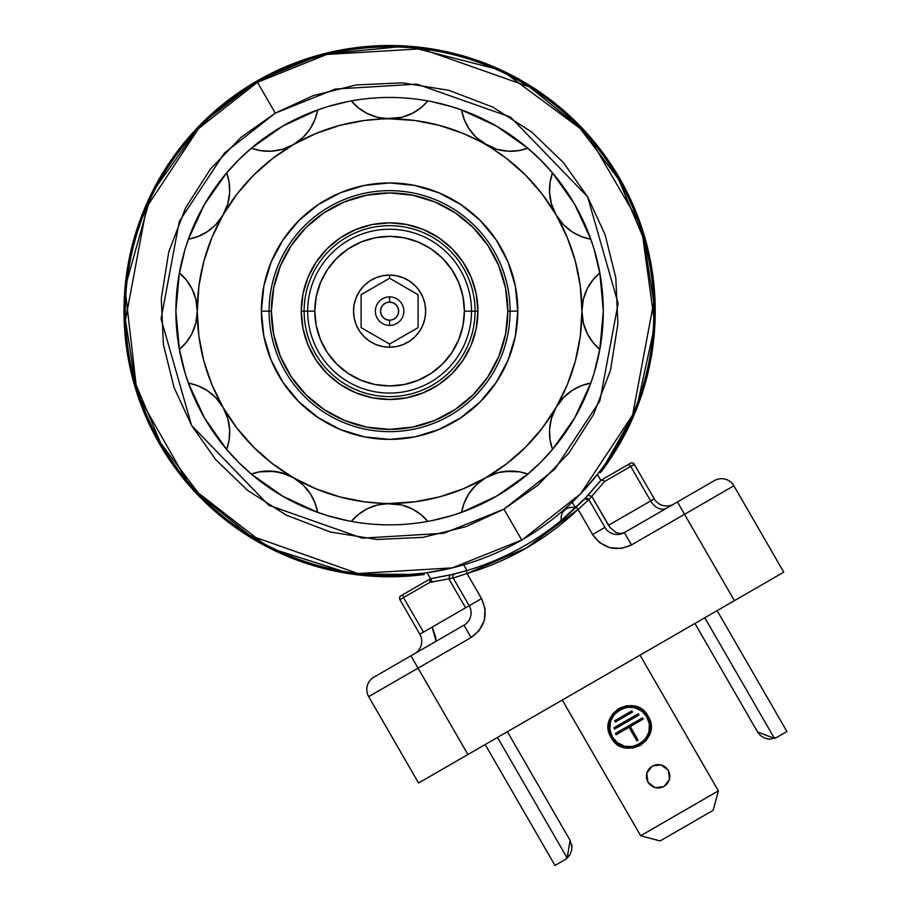 <?xml version="1.0" encoding="UTF-8"?>
<svg xmlns="http://www.w3.org/2000/svg" width="911" height="911" viewBox="0 0 911 911"><rect width="100%" height="100%" fill="white"/><g stroke="black" fill="none" stroke-linecap="round" stroke-linejoin="round"><path stroke-width="1.37" d="M389.601 190.65A120.503 120.503 0 0 1 510.103 311.152A120.503 120.503 0 0 1 389.601 431.655A120.503 120.503 0 0 0 510.103 311.152L507.814 311.152A118.214 118.214 0 0 1 389.601 429.377A118.214 118.214 0 0 1 271.376 311.152L269.098 311.152A120.503 120.503 0 0 0 389.601 431.655A120.503 120.503 0 0 1 269.098 311.152L271.376 311.152L273.653 334.212L280.383 356.395L291.304 376.835L306.005 394.748L323.917 409.449L344.358 420.37L366.541 427.1L389.601 429.377L412.66 427.1L434.843 420.37L455.272 409.449L473.196 394.748L487.897 376.835L498.818 356.395L505.548 334.212L507.814 311.152L505.548 288.092L498.818 265.91L487.897 245.469L473.196 227.556L455.272 212.855L434.843 201.935L412.66 195.205L389.601 192.938L366.541 195.205L344.358 201.935L323.917 212.855L306.005 227.556L291.304 245.469L280.383 265.91L273.653 288.092L271.376 311.152A118.214 118.214 0 0 1 389.601 192.938A118.214 118.214 0 0 1 507.814 311.152L510.103 311.152A120.503 120.503 0 0 0 389.601 190.65A120.503 120.503 0 0 0 269.098 311.152A120.503 120.503 0 0 1 389.601 190.65M475.075 311.152A85.475 85.475 0 0 0 389.601 225.677A85.475 85.475 0 0 0 304.126 311.152L301.268 311.152A88.333 88.333 0 0 1 389.601 222.831A88.333 88.333 0 0 1 477.922 311.152L475.075 311.152A85.475 85.475 0 0 1 389.601 396.627A85.475 85.475 0 0 1 304.126 311.152A85.475 85.475 0 0 1 389.601 225.677A85.475 85.475 0 0 1 475.075 311.152L477.922 311.152A88.333 88.333 0 0 1 389.601 399.485A88.333 88.333 0 0 1 301.268 311.152L304.126 311.152A85.475 85.475 0 0 0 389.601 396.627A85.475 85.475 0 0 0 475.075 311.152L471.511 311.152L475.075 311.152M301.268 311.152L302.964 293.923L307.998 277.354L316.163 262.083L327.14 248.692L340.532 237.714L355.802 229.549L372.371 224.527L389.601 222.831L406.83 224.527L423.399 229.549L438.669 237.714L452.061 248.692L463.039 262.083L471.203 277.354L476.225 293.923L477.922 311.152L476.225 328.381L471.203 344.95L463.039 360.221L452.061 373.612L438.669 384.59L423.399 392.755L406.83 397.788L389.601 399.485L372.371 397.788L355.802 392.755L340.532 384.59L327.14 373.612L316.163 360.221L307.998 344.95L302.964 328.381L301.268 311.152M304.126 311.152L307.679 311.152L304.126 311.152M368.067 290.689L361.109 294.709L361.109 327.607L389.601 344.051L389.601 347.228A36.076 36.076 0 0 1 353.525 311.152A36.076 36.076 0 0 1 389.601 275.076L389.601 278.254L368.067 290.689L389.601 278.254L389.601 275.076L382.563 275.771L375.799 277.832L369.559 281.157L364.093 285.644L359.606 291.11L356.269 297.35L354.22 304.115L353.525 311.152L354.22 318.19L356.269 324.954L359.606 331.194L364.093 336.66L369.559 341.147L375.799 344.483L382.563 346.533L389.601 347.228L396.638 346.533L403.402 344.483L409.643 341.147L415.109 336.66L419.595 331.194L422.92 324.954L424.981 318.19L425.676 311.152L424.981 304.115L422.92 297.35L419.595 291.11L415.109 285.644L409.643 281.157L403.402 277.832L396.638 275.771L389.601 275.076A36.076 36.076 0 0 1 425.676 311.152A36.076 36.076 0 0 1 389.601 347.228L389.601 344.051L418.092 327.607L418.092 294.709L389.601 278.254L418.092 294.709L418.092 327.607L389.601 344.051L361.109 327.607L361.109 294.709L368.067 290.689M471.511 311.152L464.394 311.152A74.793 74.793 0 0 1 389.601 385.945A74.793 74.793 0 0 1 314.807 311.152L307.679 311.152A81.922 81.922 0 0 0 389.601 393.074A81.922 81.922 0 0 0 471.511 311.152A81.922 81.922 0 0 1 389.601 393.074A81.922 81.922 0 0 1 307.679 311.152A81.922 81.922 0 0 1 389.601 229.242A81.922 81.922 0 0 1 471.511 311.152A81.922 81.922 0 0 0 389.601 229.242A81.922 81.922 0 0 0 307.679 311.152L314.807 311.152A74.793 74.793 0 0 1 389.601 236.359A74.793 74.793 0 0 1 464.394 311.152L471.511 311.152M314.807 311.152L316.242 296.565L320.501 282.535L327.413 269.599L336.717 258.269L348.048 248.965L360.972 242.053L375.002 237.794L389.601 236.359L404.188 237.794L418.217 242.053L431.154 248.965L442.484 258.269L451.788 269.599L458.7 282.535L462.959 296.565L464.394 311.152L462.959 325.739L458.7 339.78L451.788 352.705L442.484 364.036L431.154 373.339L418.217 380.251L404.188 384.51L389.601 385.945L375.002 384.51L360.972 380.251L348.048 373.339L336.717 364.036L327.413 352.705L320.501 339.78L316.242 325.739L314.807 311.152M389.601 296.906L389.601 302.088A9.064 9.064 0 0 1 398.665 311.152A9.064 9.064 0 0 1 389.601 320.216L389.601 325.398A14.246 14.246 0 0 0 403.846 311.152A14.246 14.246 0 0 0 389.601 296.906A14.246 14.246 0 0 0 375.355 311.152A14.246 14.246 0 0 0 389.601 325.398L389.601 320.216L393.062 319.522L396 317.563L397.97 314.625L398.665 311.152L397.97 307.69L396 304.741L393.062 302.782L389.601 302.088L386.127 302.782L383.189 304.741L381.231 307.69L380.536 311.152L381.231 314.625L383.189 317.563L386.127 319.522L389.601 320.216A9.064 9.064 0 0 1 380.536 311.152A9.064 9.064 0 0 1 389.601 302.088L389.601 296.906M647.983 715.955L635.183 706.287L642.927 710.181L648.154 716.251C662.98 739.538 623.876 762.063 611.144 737.614C596.318 714.326 635.423 691.802 648.154 716.251L650.784 723.812L650.295 732.467L646.4 740.21L640.331 745.437L632.769 748.079L624.115 747.578L616.371 743.683L611.144 737.614L608.514 730.053L609.003 721.398L612.898 713.655L618.968 708.428L626.529 705.797L635.183 706.287M635.024 706.253L618.968 708.428M618.808 708.519L609.003 721.398M608.969 721.569L610.962 737.306M668.23 770.262L661.181 764.933L665.44 767.073L668.321 770.41C671.259 776.924 669.824 782.276 664.017 786.466C657.491 789.393 652.139 787.958 647.96 782.162C645.034 775.648 646.457 770.296 652.265 766.105C658.79 763.179 664.142 764.602 668.321 770.41L669.767 774.566L669.494 779.326L667.353 783.585L664.017 786.466L659.86 787.913L655.1 787.639L650.841 785.498L647.96 782.162L646.514 778.005L646.787 773.245L648.928 768.986L652.265 766.105L656.421 764.659L661.181 764.933M661.022 764.887L652.583 765.935M651.98 766.276L646.787 773.245L648.928 768.986L652.265 766.105M646.753 773.405L647.96 782.162M562.292 700.024L640.649 835.74L660.111 840.955L640.649 835.74L718.38 790.862L640.649 835.74L562.292 700.024M660.111 840.955L713.165 810.323L718.38 790.862L713.165 810.323L660.111 840.955M718.38 790.862L640.023 655.146L718.38 790.862M664.301 786.295L669.494 779.326L667.353 783.585L664.017 786.466M669.539 779.167L668.321 770.41M648.051 782.31L655.1 787.639L659.86 787.913M655.26 787.673L663.709 786.637M611.315 737.921L624.115 747.578M624.286 747.612L640.331 745.449M640.49 745.357L650.283 732.467M650.329 732.307L648.336 716.558M774.452 738.411L777.072 737.238L774.452 738.411L704.795 617.749L774.452 738.411L757.61 732.023L760.605 735.655L764.898 738.217L769.806 739.14L776.331 737.637L786.933 731.533L717.128 610.621L786.933 731.533L777.072 737.238L774.452 738.411L757.61 732.023L694.922 623.443L757.61 732.023L760.605 735.655L764.898 738.217M769.806 739.14L767.347 738.901L769.806 739.14M752.748 672.318L758.442 682.18M565.572 859.312L567.189 858.082L497.52 737.42L567.189 858.082L570.138 854.416L565.651 859.267M571.801 849.701L570.138 854.416L571.801 849.701L571.721 844.702L571.983 847.162L570.07 840.295L507.393 731.715L570.07 840.295L567.189 858.082L564.854 859.756L567.189 858.082M485.187 744.538L554.993 865.45L564.854 859.756L554.993 865.45L485.187 744.538M532.195 825.97L526.501 816.097M561.37 520.352A10.681 10.681 0 0 1 575.422 507.974A10.681 10.681 0 0 0 561.37 520.352L585.477 497.975M567.382 508.292L565.936 509.09M570.366 507.438L568.851 507.757M572.245 502.143L575.547 507.86M600.827 480.416L600.349 481.019L600.827 480.416L597.377 474.449L600.896 480.325L587.948 495.345L591.774 496.279L608.514 525.283L654.257 498.875L634.307 464.325A2.847 2.847 0 0 0 630.423 463.289L600.896 480.325L584.384 499.103L588.905 499.661L591.774 496.279L609.971 527.446L616.109 532.525L620.653 533.573L624.365 532.582L631.494 544.915L684.537 514.294L734.403 600.656L783.756 572.165L733.89 485.791L783.756 572.165L734.403 600.656L684.537 514.294L733.89 485.791L684.537 514.294L677.42 501.95L684.537 514.294L631.494 544.915L624.365 532.582L621.37 533.527M588.142 498.795L587.026 498.294L588.905 499.661L578.075 509.386L588.905 499.661L604.904 527.367A14.246 14.246 0 0 0 624.365 532.582L714.429 480.587A14.246 14.246 0 0 1 733.89 485.791A14.246 14.246 0 0 0 714.429 480.587L624.365 532.582A14.246 14.246 0 0 1 604.904 527.367L592.571 534.495C602.752 548.502 615.734 551.975 631.494 544.915L621.404 548.433L609.869 547.762L599.54 542.569L592.571 534.495L604.904 527.367L588.905 499.661L604.528 481.52L630.697 466.409A2.847 2.016 -120 0 0 627.531 464.952A2.847 2.016 60 0 1 630.697 466.409L634.307 464.325L630.697 466.409L650.648 500.959L654.257 498.875A14.246 14.246 0 0 0 673.719 504.09A14.246 14.246 0 0 1 654.257 498.875L634.307 464.325A2.847 2.847 0 0 0 630.423 463.289M603.549 480.552L604.528 481.52L591.774 496.279L587.948 495.345L576.105 507.325L578.075 509.386L592.571 534.495L578.075 509.386L576.105 507.325A270.681 270.681 0 0 1 466.227 570.764L467.036 573.497C509.124 560.914 546.133 539.551 578.075 509.386L526.364 548.035L467.036 573.497L466.227 570.764L454.976 573.816A2.847 2.847 0 0 0 453.188 578.007L467.036 573.497L453.188 578.007L469.188 605.724A14.246 14.246 0 0 1 463.972 625.185L471.101 637.518C485.107 627.337 488.581 614.356 481.532 598.595L469.188 605.724A14.246 14.246 0 0 1 463.972 625.185L410.929 655.806L467.912 754.513L734.403 600.656L467.912 754.513L418.047 668.15L471.101 637.518L418.047 668.15L410.929 655.806L373.909 677.18A14.246 14.246 0 0 0 368.693 696.642L418.047 668.15L368.693 696.642A14.246 14.246 0 0 1 373.909 677.18L463.972 625.185L471.101 637.518L479.186 630.549L484.379 620.22L485.039 608.685L481.532 598.595L467.036 573.497L481.532 598.595L465.578 607.808L448.838 578.804L429.673 582.471L430.231 578.861L400.942 595.771A2.847 2.847 0 0 0 399.895 599.666L419.846 634.215L423.456 632.132L403.505 597.582L399.895 599.666A2.847 2.847 0 0 1 400.942 595.771M666.488 508.258A14.246 10.078 60 0 1 650.648 500.959A14.246 10.078 -120 0 0 666.488 508.258M608.514 525.283L650.648 500.959L630.697 466.409L604.528 481.52L602.854 480.165L600.804 480.382M588.221 498.864L585.648 498.34L584.384 499.103L576.105 507.325A270.681 270.681 0 0 1 466.227 570.764L449.943 575.023L448.838 578.804L453.188 578.007A2.847 2.847 0 0 1 453.792 574.431L453.758 574.465M414.63 653.677A14.246 14.246 0 0 0 419.846 634.215L399.895 599.666L403.505 597.582A2.847 2.016 -120 0 1 403.824 594.109A2.847 2.016 60 0 0 403.505 597.582L429.673 582.471L403.505 597.582L423.456 632.132L465.578 607.808L448.838 578.804L453.188 578.007L469.188 605.724M432.178 627.087L436.005 641.333L435.686 637.176L432.178 627.087M452.813 576.754A2.847 2.847 0 0 1 452.972 575.65L452.835 576.948A2.847 2.847 0 0 1 452.824 576.845M452.835 576.959L452.972 575.65A2.847 2.847 0 0 1 453.689 574.534L455.671 573.645M429.673 582.471L431.973 581.15L432.474 582.027L427.122 572.746L430.573 578.713L449.886 575.035M453.484 574.192L466.979 570.537L463.676 564.831M430.459 578.736L453.644 574.146M573.839 509.454L574.636 508.702M563.966 518.188A270.681 270.681 0 0 0 572.951 510.274M482.841 565.264L483.866 564.888M470.361 569.5A270.681 270.681 0 0 0 481.714 565.674M430.573 578.713L449.943 575.023M629.672 463.722L601.123 480.199M449.749 765.001L418.559 783.005L368.693 696.642L418.559 783.005L467.912 754.513L418.559 783.005M522.777 539.414L580.535 493.864L632.621 414.96L653.722 302.27L643.952 239.422L618.467 179.023L578.895 126.754L529.359 86.864L421.212 48.784L326.833 54.444L257.46 82.286L198.666 128.44L146.569 207.344L125.479 320.046L135.249 382.882L160.735 443.293L200.306 495.561L249.842 535.44L357.989 573.52L452.368 567.86L521.73 540.018L503.931 509.169L443.908 533.265L362.248 538.162L268.677 505.218L191.583 425.483L161.076 318.85L179.33 221.339L224.402 153.071L275.27 113.135L257.46 82.286A264.27 264.27 0 0 1 618.467 179.023A264.27 264.27 0 0 1 521.73 540.018L524.542 538.378M600.474 472.672L627.622 429.047L644.157 387.004L653.335 342.775L654.872 297.624L648.746 252.859L635.115 209.792L614.39 169.651L587.162 133.598L554.218 102.692L516.503 77.811L475.132 59.682L431.279 48.818L386.218 45.55L341.249 49.968L297.692 61.937L256.788 81.113A265.625 265.625 0 0 1 600.372 472.809L636.299 409.62L654.872 324.817L641.287 226.235L587.322 133.78L501.802 70.386L406.841 46.085L322.3 54.193L256.788 81.113L200.716 124.397L151.431 193.553L124.989 287.944L137.128 393.711L190.217 486.656L268.791 547.716L351.521 574.032L424.207 574.511L423.638 573.224L424.207 574.511A265.625 265.625 0 0 1 256.788 81.113L219.722 106.951L187.575 138.688L161.27 175.424L141.569 216.078L129.055 259.487L124.067 304.388L126.754 349.482L137.049 393.472L154.654 435.082L179.057 473.094L209.541 506.436L245.241 534.131L285.109 555.368L328.006 569.534L372.69 576.242L424.048 574.534M582.664 491.598L598.527 472.98M523.848 538.777L523.256 539.13M536.83 530.612L534.609 532.081L536.83 530.612M539.471 528.813L538.458 529.507L539.471 528.813M600.372 472.809L599.54 471.67M275.27 113.135L313.213 95.632L356.19 84.951L402.263 82.855L448.781 90.291L492.783 107.099L531.637 131.958L563.51 162.705L587.618 196.822L605.12 234.765L615.802 277.741L617.897 323.826L610.461 370.333L593.653 414.334L568.783 453.188L538.048 485.062L503.931 509.169L465.988 526.672L423.011 537.353L376.926 539.46L330.42 532.013L286.418 515.205L247.564 490.346L215.691 459.599L191.583 425.483L174.081 387.539L163.399 344.563L161.293 298.489L168.74 251.971L185.548 207.97L210.407 169.116L241.153 137.242L275.27 113.135L335.294 89.039L416.953 84.142L510.524 117.086L587.618 196.822L618.125 303.465L599.871 400.977L554.799 469.245L503.931 509.169L521.73 540.018L514.578 544.004L521.73 540.018A264.27 264.27 0 0 1 160.735 443.293A264.27 264.27 0 0 1 257.46 82.286L275.27 113.135M511.299 545.735L506.049 548.376L511.299 545.735M504.261 549.253L506.038 548.388L504.261 549.253M425.278 573.008L449.317 568.589M647.095 717.264L646.924 716.957C660.817 738.627 624.194 759.774 612.374 736.908L612.556 737.215M639.465 744.298L645.284 739.322L648.917 732.091L649.384 724.017L646.742 716.65M612.203 736.612L612.374 736.908C598.481 715.237 635.104 694.091 646.924 716.957L642.039 711.309L634.808 707.665L626.734 707.198L619.674 709.658L614.014 714.543L610.381 721.774L609.914 729.848L612.374 736.908L617.259 742.567L624.49 746.2L632.564 746.667L639.624 744.207M632.507 712.117L615.392 722.002L614.674 720.772L631.801 710.887L632.507 712.117M613.866 727.821L638.315 713.712L639.021 714.941L614.572 729.062L613.866 727.821M629.034 727.285L616.132 734.744L615.415 733.503L642.46 717.891L643.166 719.132L630.264 726.579L638.099 740.131L636.857 740.848L629.034 727.285M293.422 477.706A49.866 49.866 0 0 0 251.322 474.084L259.498 471.852L274.564 471.397L287.216 474.677L293.433 477.717L303.169 485.051L310.389 493.853L315.092 503.111L317.632 512.369A213.698 213.698 0 0 1 389.601 97.454A213.698 213.698 0 0 0 317.632 109.946L282.752 126.094L251.322 148.22A213.698 213.698 0 0 0 226.668 172.885L204.531 204.303L188.383 239.183A213.698 213.698 0 0 0 179.365 272.867L175.903 311.152A213.698 213.698 0 0 0 175.903 311.175L179.365 349.437A213.698 213.698 0 0 0 188.383 383.121L204.531 418.001L226.668 449.43A213.698 213.698 0 0 0 251.322 474.084L259.498 471.852L268.506 471.033L259.635 471.83M351.384 521.32L351.316 521.388A213.698 213.698 0 0 0 389.601 524.85A213.698 213.698 0 0 1 317.632 512.369A213.698 213.698 0 0 0 351.316 521.388L358.148 514.647L366.826 508.987L377.45 504.979A49.866 49.866 0 0 0 351.316 521.388L358.148 514.647L366.826 508.987L377.45 504.979L389.601 503.476A192.323 192.323 0 0 1 293.433 477.717L316.003 488.843L339.826 496.928L364.491 501.836L401.705 504.967L412.353 508.976L421.041 514.647L427.885 521.388A49.866 49.866 0 0 0 401.705 504.967L412.353 508.976L421.041 514.647L427.885 521.388A213.698 213.698 0 0 0 461.57 512.369L464.109 503.111L468.789 493.864L475.997 485.085L485.757 477.717A49.866 49.866 0 0 0 461.57 512.369L496.449 496.222L527.868 474.084A49.866 49.866 0 0 0 485.768 477.706L488.353 476.316M261.377 311.152L269.098 311.152L261.377 311.152A128.212 128.212 0 0 1 389.601 182.94A128.212 128.212 0 0 1 517.812 311.152A128.212 128.212 0 0 1 389.601 439.375A128.212 128.212 0 0 1 261.377 311.152L263.848 286.145L271.136 262.083L282.991 239.923L298.933 220.485L318.36 204.542L340.532 192.699L364.582 185.4L389.601 182.94L414.607 185.4L438.669 192.699L460.829 204.542L480.256 220.485L496.21 239.923L508.053 262.083L515.353 286.145L517.812 311.152L510.103 311.152L517.812 311.152L515.353 336.17L508.053 360.221L496.21 382.392L480.256 401.819L460.829 417.762L438.669 429.616L414.607 436.904L389.601 439.375L364.582 436.904L340.532 429.616L318.36 417.762L298.933 401.819L282.991 382.392L271.136 360.221L263.848 336.17L261.377 311.152M377.45 504.979L383.383 503.863L414.699 501.836L439.375 496.928L463.198 488.843L491.94 474.699L498.306 472.593L510.695 471.033L519.691 471.852L527.868 474.084A213.698 213.698 0 0 0 552.533 449.43L550.107 440.138L549.538 429.798L551.383 418.582L556.154 407.319A192.323 192.323 0 0 1 485.757 477.717L498.306 472.593L504.592 471.408L519.691 471.852L527.868 474.084A213.698 213.698 0 0 1 461.57 512.369L464.109 503.111L468.789 493.864L475.997 485.085L484.515 478.457M431.29 520.739L451.628 515.649L464.257 511.378M494.582 497.281L499.126 494.65M526.968 474.847L540.701 462.264L553.284 448.531M573.087 420.677L575.729 416.133M589.827 385.808L594.097 373.191L600.269 346.989M600.269 275.327L594.097 249.124L589.827 236.496M575.729 206.171L573.087 201.627M553.284 173.785L540.701 160.051L526.968 147.468M499.126 127.665L494.582 125.023M464.257 110.926L451.628 106.655L431.29 101.565M347.911 101.565L327.561 106.655L314.944 110.926M284.619 125.023L280.076 127.665M252.222 147.468L238.488 160.051L225.905 173.785M206.102 201.627L203.472 206.171M189.374 236.496L185.104 249.124L178.932 275.327M178.932 346.989L185.104 373.191L189.374 385.808M203.472 416.133L206.102 420.677M225.905 448.531L238.488 462.264L252.222 474.847M280.076 494.65L284.619 497.281M314.944 511.378L327.561 515.649L347.911 520.739M358.638 108.045L363.375 111.381M367.873 113.852L369.399 114.558M378.839 117.656L380.115 117.918M399.086 117.918L400.35 117.656M409.802 114.547L411.328 113.841M415.86 111.358L420.563 108.045M527.776 148.254L518.587 150.645L508.236 151.215L497.03 149.37L463.198 133.473L439.375 125.376L414.699 120.468L383.429 118.441L377.496 117.337L366.848 113.328L358.148 107.657L351.316 100.916A49.866 49.866 0 0 0 427.885 100.916A213.698 213.698 0 0 0 389.601 97.454A213.698 213.698 0 0 1 427.885 100.916L421.053 107.657L412.376 113.317L401.751 117.325L389.601 118.829A192.323 192.323 0 0 1 485.757 144.598L476.032 137.254L468.801 128.462L464.109 119.204L461.57 109.946A213.698 213.698 0 0 0 427.885 100.916L421.053 107.657L412.376 113.317L401.751 117.325L364.491 120.468L339.826 125.376L316.003 133.473L293.433 144.598L272.514 158.571L253.6 175.163L237.019 194.077L223.036 214.996L211.91 237.555L203.825 261.377L198.917 286.054L197.277 311.152L198.917 336.261L203.825 360.927L211.91 384.749L223.036 407.319L237.019 428.238L253.6 447.153L272.514 463.733L293.433 477.717A192.323 192.323 0 0 1 223.036 407.319L227.796 418.536L229.663 429.764L229.094 440.138L226.668 449.43A49.866 49.866 0 0 0 206.899 390.352L215.668 397.549L223.036 407.319L227.796 418.536L229.663 429.764L229.094 440.138L226.668 449.43M198.245 236.404L203.449 233.99M207.867 231.314L209.245 230.346M216.226 224.174L217.501 222.751M226.998 206.319L227.397 205.089M229.435 195.353L229.583 193.69M229.697 188.509L229.185 182.781M502.747 150.634A49.866 49.866 0 0 0 508.213 151.215L497.03 149.37L485.757 144.598A192.323 192.323 0 0 1 556.154 214.996L551.394 203.768L549.538 192.54L550.107 182.177L552.533 172.885A213.698 213.698 0 0 1 590.806 239.183L574.659 204.303L552.521 172.896A49.866 49.866 0 0 0 590.806 239.183L581.56 236.644L572.313 231.963L563.533 224.755L556.154 214.996A192.323 192.323 0 0 1 556.154 407.319A49.866 49.866 0 0 0 552.533 449.43L574.659 418.001L590.772 383.121A49.866 49.866 0 0 0 556.154 407.319L563.499 397.583L572.29 390.363L581.548 385.66L590.806 383.121A213.698 213.698 0 0 0 599.837 349.437L603.298 311.152L599.837 272.867A49.866 49.866 0 0 0 581.924 311.152L583.416 299.047L587.424 288.4L593.095 279.711L599.837 272.867A213.698 213.698 0 0 0 590.806 239.183L581.56 236.644L572.313 231.963L563.533 224.755L556.154 214.996L551.394 203.768L549.538 192.54L550.107 182.177L552.533 172.885A213.698 213.698 0 0 0 527.868 148.22L496.449 126.094L461.57 109.946A49.866 49.866 0 0 0 485.757 144.587M550.016 182.781L549.504 188.554M549.606 193.69L549.766 195.364M551.793 205.089L552.203 206.319M561.688 222.751L562.987 224.197M569.967 230.346L571.334 231.314M575.763 233.99L580.979 236.416M592.708 280.189L589.371 284.938M586.9 289.436L586.194 290.962M583.097 300.391L582.835 301.666M582.835 320.638L583.097 321.913M586.206 331.353L586.912 332.879M589.394 337.412L592.708 342.126M527.458 473.936L522.584 472.467M519.566 471.83L510.695 471.033M503.248 471.591L500.298 472.126M495.88 473.276L492.737 474.38M479.528 481.976L477.387 483.787M473.447 487.749L472.274 489.105M468.254 494.719L464.656 501.745M463.961 503.498L461.57 512.369A213.698 213.698 0 0 1 389.601 524.85A213.698 213.698 0 0 0 427.885 521.388M420.563 514.26L415.815 510.923M411.316 508.463L409.791 507.746M400.35 504.648L399.086 504.387M380.115 504.387L378.839 504.648M369.399 507.757L367.873 508.463M363.341 510.957L358.627 514.26M552.499 449.328L550.107 440.138L549.538 429.798L551.383 418.582L556.154 407.319L542.182 428.238L525.59 447.153L506.675 463.733L485.757 477.717A192.323 192.323 0 0 1 389.601 503.476L401.705 504.967M580.979 385.888L580.353 386.139M580.33 386.15L575.718 388.337M571.334 390.99L569.956 391.969M562.599 398.54L561.688 399.553M552.203 415.985L551.793 417.215M549.754 426.952L549.606 428.625M549.504 433.795L550.016 439.523M427.885 100.916A213.698 213.698 0 0 1 461.57 109.946L464.109 119.204L468.801 128.462L476.032 137.254L506.675 158.571L525.59 175.163L542.182 194.077L556.154 214.996L567.28 237.555L575.376 261.377L580.284 286.054L581.924 311.152L583.416 299.047L587.424 288.4L593.095 279.711L599.837 272.867A213.698 213.698 0 0 1 599.837 349.437L593.095 342.604L587.436 333.927L583.427 323.303L581.924 311.152A49.866 49.866 0 0 0 599.837 349.437L593.095 342.604L587.436 333.927L583.427 323.303L581.924 311.152L580.284 336.261L575.376 360.927L567.28 384.749L556.154 407.319L563.499 397.583L572.29 390.363L581.548 385.66L590.806 383.121A213.698 213.698 0 0 1 527.868 474.084M464.337 119.774L466.774 125.035M469.438 129.419L470.406 130.797M476.578 137.777L478.002 139.064M494.434 148.55L495.664 148.96M505.4 150.998L507.063 151.146M512.244 151.249L517.972 150.736M485.768 144.598A49.866 49.866 0 0 0 502.713 150.634M508.258 151.215A49.866 49.866 0 0 0 527.868 148.22L518.587 150.645L508.236 151.215M229.185 439.523L229.276 438.851M229.287 438.829L229.697 433.75M229.583 428.614L229.435 426.94M227.397 417.215L226.998 415.985M217.513 399.553L216.602 398.54M209.234 391.958L207.867 390.99M203.438 388.314L198.222 385.888M188.486 383.132L197.641 385.66L206.888 390.341L215.668 397.549L223.036 407.319A192.323 192.323 0 0 1 197.277 311.152L195.785 323.257L191.777 333.904L186.106 342.604L179.376 349.414A49.866 49.866 0 0 0 179.365 272.867L186.095 279.7L191.766 288.377L195.774 299.002L197.277 311.152L195.785 323.257L191.777 333.904L186.106 342.604L179.365 349.437M206.877 390.341A49.866 49.866 0 0 0 188.383 383.121L197.641 385.66L206.888 390.341M186.493 342.115L189.818 337.377M192.289 332.879L192.995 331.342M196.104 321.913L196.366 320.638M196.366 301.666L196.104 300.391M192.995 290.951L192.289 289.425M189.795 284.892L186.914 280.736M179.365 272.867L186.095 279.7L191.766 288.377L195.774 299.002L197.277 311.152A192.323 192.323 0 0 1 223.036 214.996L215.702 224.721L206.911 231.941L197.687 236.621L188.383 239.183A49.866 49.866 0 0 0 223.036 214.996L215.702 224.721L206.911 231.941L197.687 236.621L188.383 239.183M226.668 172.885L229.094 182.166L229.663 192.517L227.807 203.722L223.036 214.996A49.866 49.866 0 0 0 226.668 172.885L229.094 182.166L229.663 192.517L227.807 203.722L223.036 214.996A192.323 192.323 0 0 1 293.433 144.598L282.205 149.358L270.988 151.215L260.614 150.645L251.356 148.231M261.229 150.736L267.003 151.249M272.138 151.146L273.812 150.987M283.537 148.96L284.767 148.55M301.199 139.064L302.634 137.766M308.795 130.785L309.763 129.419M312.439 124.989L314.864 119.774M317.62 110.037L315.092 119.193L310.412 128.44L303.204 137.219L293.433 144.598L282.205 149.358L270.988 151.215L260.614 150.645L251.322 148.22A49.866 49.866 0 0 0 293.433 144.598A192.323 192.323 0 0 1 389.601 118.829L377.496 117.337L366.848 113.328L358.148 107.657L351.316 100.916M293.444 144.587A49.866 49.866 0 0 0 317.632 109.946L315.092 119.193L310.412 128.44L303.204 137.219L293.433 144.598M599.837 349.437A213.698 213.698 0 0 1 590.806 383.121M590.806 239.183A213.698 213.698 0 0 1 599.837 272.867M461.57 109.946A213.698 213.698 0 0 1 552.533 172.885M251.322 474.084L282.752 496.222L317.632 512.369L315.229 503.498M314.546 501.733L310.936 494.707M306.711 488.854L305.8 487.795M301.803 483.775L299.651 481.965M294.538 478.366L290.689 476.237M286.43 474.369L283.31 473.287M278.891 472.126L275.931 471.591M256.572 472.479L251.743 473.936M317.632 512.369A49.866 49.866 0 0 0 293.444 477.717L303.169 485.051L310.389 493.853L315.092 503.111L317.632 512.369M268.506 471.033L280.861 472.581L293.433 477.717M257.767 82.115L256.014 83.14M398.506 575.274L423.626 573.224"/></g></svg>
